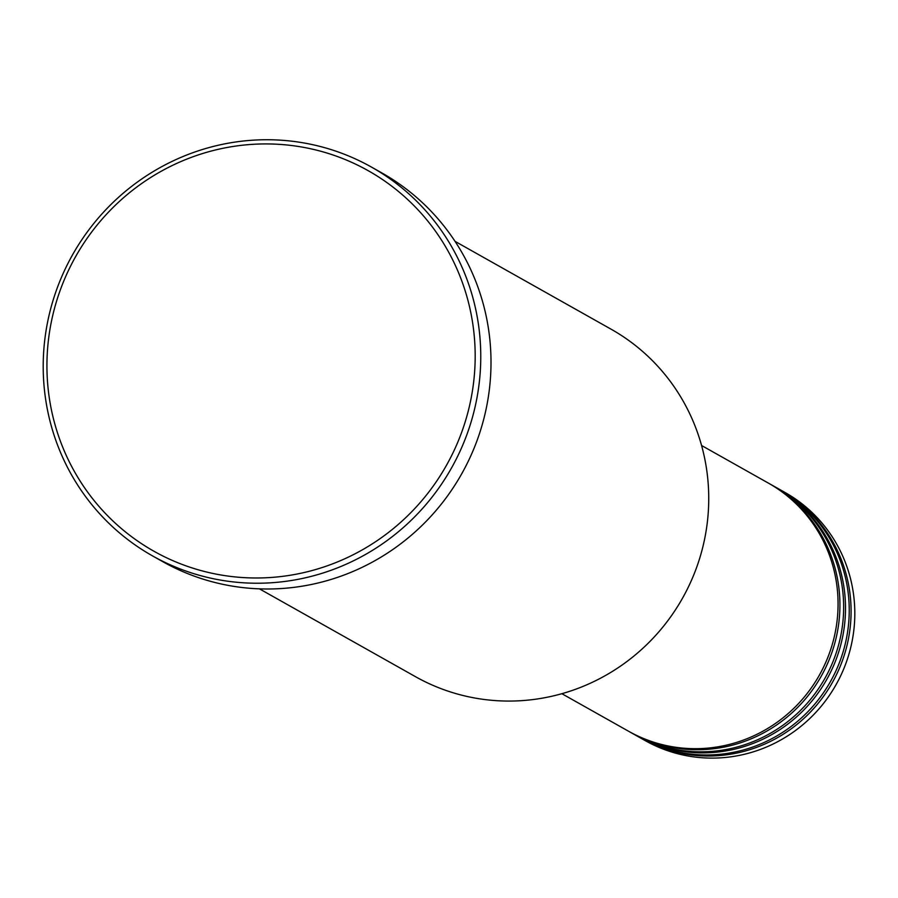 <?xml version="1.0" encoding="UTF-8"?>
<svg xmlns="http://www.w3.org/2000/svg" width="898" height="898" viewBox="0 0 898 898"><rect width="100%" height="100%" fill="white"/><g stroke="black" fill="none" stroke-linecap="round" stroke-linejoin="round"><path stroke-width="1.35" d="M561.856 693.694L628.566 731.241A142.412 138.763 -60.6 0 0 777.488 722.003A142.412 138.763 -60.6 0 0 836.352 581.938A142.412 138.763 -60.6 0 0 768.273 483.045L701.562 445.498M629.498 731.769A142.412 138.763 -60.6 0 0 630.418 732.297A142.412 138.763 -60.6 0 0 779.341 723.047A142.412 138.763 -60.6 0 0 838.216 582.993A142.412 138.763 -60.6 0 0 770.136 484.089A142.412 138.763 -60.6 0 0 769.204 483.573M630.418 732.297L634.145 734.384A142.412 138.763 -60.6 0 0 783.067 725.146A142.412 138.763 -60.6 0 0 841.931 585.081A142.412 138.763 -60.6 0 0 773.851 486.188L770.136 484.089M635.077 734.912A142.412 138.763 -60.6 0 0 636.009 735.44A142.412 138.763 -60.6 0 0 784.931 726.19A142.412 138.763 -60.6 0 0 843.794 586.136A142.412 138.763 -60.6 0 0 775.715 487.232A142.412 138.763 -60.6 0 0 774.783 486.716M636.009 735.44L639.724 737.527A142.412 138.763 -60.6 0 0 788.646 728.289A142.412 138.763 -60.6 0 0 847.521 588.224A142.412 138.763 -60.6 0 0 779.442 489.331L775.715 487.232M640.656 738.055A142.412 138.763 -60.6 0 0 641.587 738.583A142.412 138.763 -60.6 0 0 790.509 729.333A142.412 138.763 -60.6 0 0 849.373 589.279A142.412 138.763 -60.6 0 0 781.294 490.375A142.412 138.763 -60.6 0 0 780.362 489.859M259.455 588.852L415.437 676.654A199.378 194.26 -60.6 0 0 623.93 663.712A199.378 194.26 -60.6 0 0 706.344 467.622A199.378 194.26 -60.6 0 0 611.033 329.162L455.05 241.36M472.55 322.315A218.36 212.77 -60.6 0 0 227.609 147.395A218.36 212.77 -60.6 0 0 49.558 399.61A218.36 212.77 -60.6 0 0 294.499 574.518A218.36 212.77 -60.6 0 0 472.55 322.315M45.888 400.968A223.108 217.395 119.4 0 1 138.112 181.531A223.108 217.395 119.4 0 1 371.424 167.062A223.108 217.395 119.4 0 1 478.084 322A223.108 217.395 119.4 0 1 385.859 541.438A223.108 217.395 119.4 0 1 152.548 555.907A223.108 217.395 119.4 0 1 45.888 400.968M152.548 555.907L162.785 561.677A223.108 217.395 -60.6 0 0 396.097 547.196A223.108 217.395 -60.6 0 0 488.321 327.759A223.108 217.395 -60.6 0 0 381.661 172.82L371.424 167.062M641.587 738.583L645.314 740.67A142.412 138.763 -60.6 0 0 794.236 731.432A142.412 138.763 -60.6 0 0 853.1 591.367A142.412 138.763 -60.6 0 0 785.02 492.474L781.294 490.375"/></g></svg>
